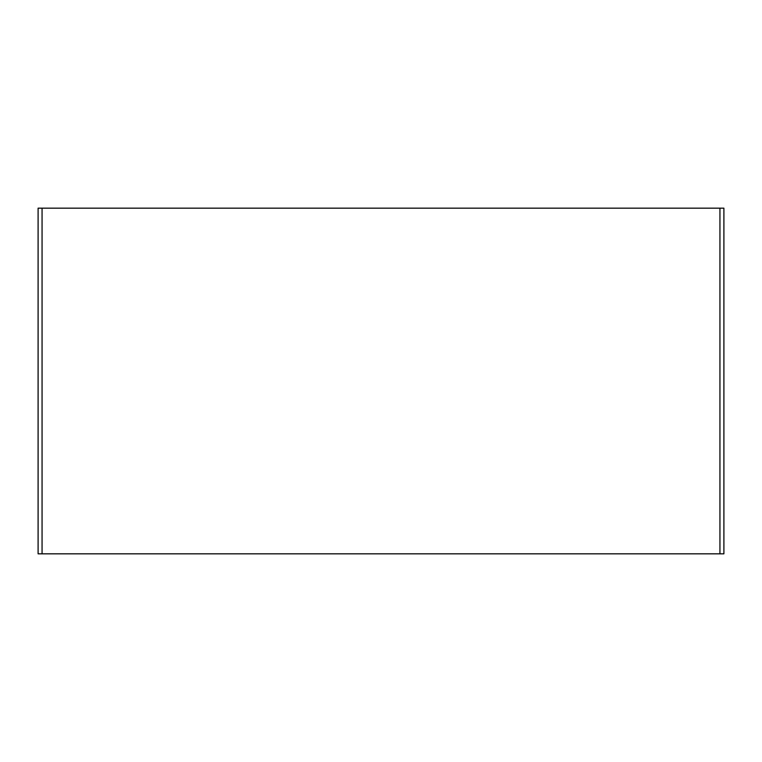 <?xml version="1.0" encoding="UTF-8"?>
<svg xmlns="http://www.w3.org/2000/svg" width="762" height="762" viewBox="0 0 762 762"><rect width="100%" height="100%" fill="white"/><g stroke="black" fill="none" stroke-linecap="round" stroke-linejoin="round"><path stroke-width="1.14" d="M42.062 208.169L723.9 208.169L723.9 553.831L38.1 553.831L38.1 208.169L42.062 208.169L42.062 553.831M719.938 208.169L719.938 553.831"/></g></svg>
